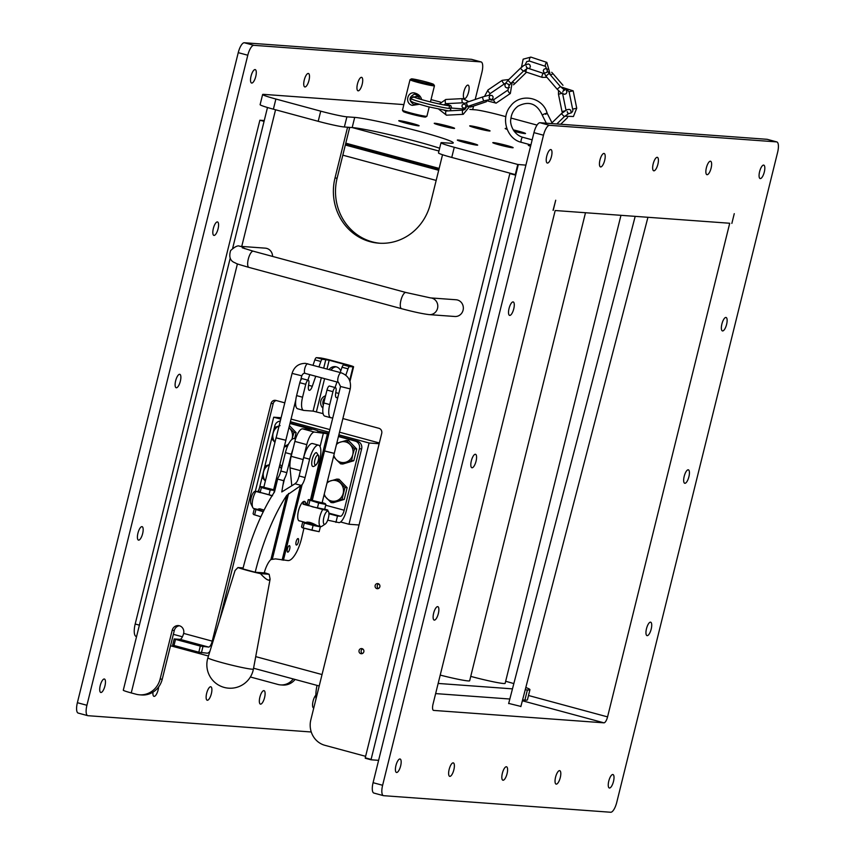 <?xml version="1.0" encoding="UTF-8"?>
<svg xmlns="http://www.w3.org/2000/svg" width="855" height="855" viewBox="0 0 855 855"><rect width="100%" height="100%" fill="white"/><g stroke="black" fill="none" stroke-linecap="round" stroke-linejoin="round"><path stroke-width="1.28" d="M324.579 450.948L334.273 453.353M285.816 440.24L276.122 437.846M350.229 388.907L340.536 386.503L324.569 451.002L334.262 453.396L350.229 388.907C351.458 380.967 348.423 375.591 341.102 372.769L305.459 363.364C298.651 363.407 294.184 366.752 292.079 373.4L301.772 375.794L300.639 380.347M295.798 399.937L285.805 440.293L276.112 437.899L292.079 373.4M304.295 523.046L313.101 525.43L311.915 530.25L302.232 527.706L301.537 526.883L302.723 522.063L303.589 522.223L304.295 523.046L303.108 527.866L302.232 527.706M313.101 525.43L320.347 526.83L319.652 526.007M320.347 526.83L319.161 531.65L311.915 530.25M318.295 531.489L319.161 531.65M302.723 522.063L303.888 522.042M319.139 526.167L303.589 522.223M318.936 531.66L302.296 527.749M316.403 525.408L306.731 522.822M255.837 509.943L254.651 514.753L253.775 514.603L253.08 513.77L254.266 508.96L263.265 511.76M260.903 516.73L253.775 514.603M254.266 508.96L255.431 508.939M263.351 511.579L255.132 509.11M260.882 516.783L253.839 514.635M263.436 511.397L258.274 509.708M325.894 504.429L325.199 503.595L308.27 499.662L318.648 503.029L325.894 504.429L324.708 509.238L318.263 508.298L307.843 505.337M308.27 499.662L307.084 504.471L308.655 505.455L307.779 505.294M309.841 500.645L308.655 505.455L312.973 506.983L317.462 507.838L318.648 503.029M324.483 509.259L317.462 507.838M325.199 503.595L322.175 502.526M323.842 509.078L324.708 509.238M309.136 499.812L312.353 500.09M322.1 502.836L312.278 500.41M303.065 503.905A13.317 0.812 -166.1 0 1 307.095 504.429M308.879 505.754L303.055 504.183L303.236 502.58L304.519 501.532L303.985 501.383M324.729 509.163L327.251 509.847C328.865 510.574 327.369 510.467 322.784 509.516L318.263 508.298M327.251 509.847L328.566 511.792A6.787 2.266 -74.9 0 1 328.427 517.884A6.787 2.266 -74.9 0 1 325.242 524.051A6.787 2.266 -74.9 0 1 323.938 517.125A6.787 2.266 -74.9 0 1 328.566 511.792M272.104 495.676L259.386 492.224M259.813 486.548L261.384 487.532L260.198 492.341L258.627 491.358L259.813 486.548L263.896 486.987M261.384 487.532L270.191 489.915L269.004 494.724L259.322 492.191M270.191 489.915L274.466 490.396L260.679 486.709M272.542 495.761L269.004 494.724M273.718 489.413L274.637 489.701M273.643 489.733L263.821 487.297M260.422 492.651L255.912 491.433L258.659 491.422M272.04 495.793L269.806 495.184M304.295 501.49L307.533 504.503M306.763 522.662L305.983 522.523M306.293 522.672C307.768 521.486 311.327 522.448 316.949 525.558L320.614 526.562A9.982 3.335 -74.9 0 1 319.246 519.829A9.982 3.335 -74.9 0 1 322.784 509.516M258.317 509.559L253.743 508.479A9.982 3.335 -74.9 0 1 252.77 507.549A9.982 3.335 -74.9 0 1 255.912 491.433M325.242 524.051L321.929 526.253A9.982 3.335 -74.9 0 1 320.614 526.562M257.654 509.537L259.653 508.778L264.099 510.061M252.77 507.549L251.017 503.969A6.787 2.266 -74.9 0 1 251.252 497.46A6.787 2.266 -74.9 0 1 254.33 491.711L255.41 491.005L273.707 417.197L281.103 417.742M243.141 567.923L237.957 567.549L235.05 570.499L207.904 657.784A23.48 23.48 0 0 0 224.908 687.602A23.48 23.48 0 0 0 253.422 669.016L253.411 669.048A23.438 1.421 -166.1 0 1 251.99 669.187A23.438 1.421 -166.1 0 1 226.415 663.822A23.438 1.421 -166.1 0 1 207.904 657.784M260.465 573.63L269.143 574.271L270.116 579.145L268.833 580.203C267.049 579.979 264.248 577.788 260.465 573.63A17.816 1.079 -166.1 0 1 237.957 567.549M264.281 572.679A17.816 1.079 -166.1 0 1 269.143 574.271M295.563 438.946L294.334 438.615A14.909 4.98 105.1 0 0 285.399 452.637L280.846 471.03A9.587 3.196 -74.9 0 1 277.875 478.127L274.508 491.935A106.768 35.643 105.1 0 0 242.895 568.906L255.196 572.241L264.227 572.903A16.512 5.515 105.1 0 1 270.917 559.533L286.82 495.269L302.104 484.678A9.587 3.196 105.1 0 0 305.075 477.582L309.628 459.199A14.909 4.98 -74.9 0 1 318.562 445.166A14.909 4.98 -74.9 0 1 319.877 459.263L310.515 499.758M242.895 568.906L255.196 572.241A106.768 35.643 -74.9 0 1 286.82 495.269M312.951 466.499A7.161 2.383 -74.9 0 1 312.802 466.467A7.161 2.383 -74.9 0 1 312.364 458.943A7.161 2.383 -74.9 0 1 316.542 452.658L318.829 456.004C318.712 461.882 316.874 465.398 313.304 466.552L312.802 466.467M318.562 445.166L312.609 443.563A14.909 4.98 105.1 0 0 303.664 457.585L299.111 475.968A9.587 3.196 -74.9 0 1 296.899 481.846L295.125 483.706L281.787 491.946L283.742 480.403M283.7 480.617L284.587 478.522A9.587 3.196 105.1 0 0 286.81 472.633L291.352 454.251A14.909 4.98 -74.9 0 1 292.955 449.142M303.91 528.358L301.815 537.41A23.427 7.823 -74.9 0 1 288.017 560.581L275.534 558.892L270.917 559.533M299.816 520.941A10.121 3.377 -74.9 0 1 299.261 520.93A10.121 3.377 -74.9 0 1 298.481 510.916A10.121 3.377 -74.9 0 1 304.54 501.393A10.121 3.377 -74.9 0 1 305.256 501.896M287.43 548.825A3.356 1.122 -74.9 0 1 289.439 545.661A3.356 1.122 -74.9 0 1 289.642 549.199A3.356 1.122 -74.9 0 1 287.686 552.138A3.356 1.122 -74.9 0 1 287.43 548.825M296.119 541.728A3.356 1.122 -74.9 0 1 298.128 538.575A3.356 1.122 -74.9 0 1 298.331 542.102A3.356 1.122 -74.9 0 1 296.375 545.052A3.356 1.122 -74.9 0 1 296.119 541.728M283.689 480.702L277.351 478.992L273.835 492.961L277.159 479.505M524.885 700.106A41.927 2.554 13.9 0 0 527.428 699.86L529.94 689.707A41.927 2.554 -166.1 0 1 527.396 689.953L524.885 700.106L522.587 699.946M435.644 693.597L509.826 699.016M505.658 681.275A41.927 2.554 -166.1 0 1 513.834 683.605M525.814 687.495A41.927 2.554 -166.1 0 1 529.94 689.707M438.155 683.444L512.466 688.863M525.216 689.793L527.396 689.953M620.965 215.321L505.145 683.348A26.206 1.592 -166.1 0 1 470.827 676.401A26.206 1.592 -166.1 0 1 470.752 676.38M585.493 212.735L469.662 680.762A26.206 1.592 -166.1 0 1 440.218 675.097M729.721 223.251L555.194 210.522L433.025 704.157A6.295 2.095 -74.9 0 0 433.517 710.387A6.295 2.095 -74.9 0 0 433.645 710.409L603.929 722.828A6.295 2.095 105.1 0 0 607.563 716.885L729.721 223.251M520.898 706.433L508.682 703.409M293.233 678.956A15.721 14.792 94.2 0 1 280.558 684.898L282.684 685.047A15.721 14.792 -85.8 0 0 295.093 679.458M280.558 684.898A15.721 14.792 94.2 0 1 277.928 684.449L250.365 676.989M767.491 139.418A10.484 3.495 105.1 0 0 767.277 139.344A10.484 3.495 105.1 0 0 767.053 139.301L540.007 122.735A10.484 3.495 105.1 0 0 533.948 132.643L373.079 782.688A10.484 3.495 105.1 0 0 373.892 793.066A10.484 3.495 105.1 0 0 374.116 793.109M264.067 121.357L259.877 120.224L264.27 120.544M438.69 170.273L345.335 145.019M438.904 169.397L345.548 144.142M345.794 143.17L439.149 168.424M525.911 165.133L517.788 164.47L454.262 147.284A20.969 1.272 -166.1 0 1 440.998 142.764A20.969 1.272 -166.1 0 1 442.281 142.635L450.083 143.202A52.412 3.185 13.9 0 0 453.268 142.892A52.412 3.185 13.9 0 0 411.779 129.394A52.412 3.185 13.9 0 0 354.697 117.402L346.895 116.836A20.969 1.272 -166.1 0 1 320.721 111.161L275.887 99.03A20.969 1.272 -166.1 0 1 262.624 94.51L260.112 104.663A20.969 1.272 13.9 0 0 273.376 109.184L318.199 121.314A20.969 1.272 13.9 0 0 344.373 126.989L352.185 127.566L438.957 151.036M354.697 117.402L352.185 127.566A52.412 3.185 -166.1 0 1 391.836 135.24A52.412 3.185 -166.1 0 1 439.652 148.225M440.998 142.764L438.487 152.917A20.969 1.272 13.9 0 0 451.75 157.438L515.8 174.741L518.312 164.577M317.034 685.389A20.969 7 105.1 0 0 316.051 698.738M469.865 109.408L475.327 109.814A20.969 1.272 -166.1 0 1 501.5 115.489L505.85 116.665M510.948 118.043L537.036 125.097M262.624 94.51A20.969 1.272 -166.1 0 1 263.906 94.381L403.87 104.599M450.938 108.029L465.216 109.077M412.473 123.505A10.484 0.641 -166.1 0 1 419.11 125.76A10.484 0.641 -166.1 0 1 408.776 123.868A10.484 0.641 -166.1 0 1 398.751 120.726A10.484 0.641 -166.1 0 1 412.473 123.505M447.956 126.091A10.484 0.641 -166.1 0 1 454.582 128.357A10.484 0.641 -166.1 0 1 444.247 126.455A10.484 0.641 -166.1 0 1 434.233 123.312A10.484 0.641 -166.1 0 1 447.956 126.091M483.428 128.678A10.484 0.641 -166.1 0 1 490.054 130.943A10.484 0.641 -166.1 0 1 479.73 129.041A10.484 0.641 -166.1 0 1 469.705 125.899A10.484 0.641 -166.1 0 1 483.428 128.678M513.203 129.842A10.484 0.641 -166.1 0 1 518.899 131.264A10.484 0.641 -166.1 0 1 525.526 133.53A10.484 0.641 -166.1 0 1 514.229 131.381M507.165 129.383A10.484 0.641 -166.1 0 1 505.177 128.496A10.484 0.641 -166.1 0 1 506.855 128.549M471.052 142.849A10.484 0.641 -166.1 0 1 477.678 145.115A10.484 0.641 -166.1 0 1 467.354 143.213A10.484 0.641 -166.1 0 1 457.329 140.07A10.484 0.641 -166.1 0 1 471.052 142.849M506.523 145.436A10.484 0.641 -166.1 0 1 513.15 147.701A10.484 0.641 -166.1 0 1 502.826 145.799A10.484 0.641 -166.1 0 1 492.801 142.667A10.484 0.641 -166.1 0 1 506.523 145.436M530.581 146.248A10.484 0.641 -166.1 0 1 528.272 145.254A10.484 0.641 -166.1 0 1 530.784 145.446M402.502 110.242L403.271 111.503A11.532 0.705 13.9 0 0 410.55 113.939A11.532 0.705 13.9 0 0 425.608 117.028L426.88 116.269A12.579 0.77 -166.1 0 1 410.443 112.903A12.579 0.77 -166.1 0 1 402.502 110.242A12.579 0.77 -166.1 0 1 402.491 110.188L410.026 79.718A12.579 0.77 13.9 0 0 417.988 82.433A12.579 0.77 13.9 0 0 434.458 85.757A12.579 0.77 13.9 0 0 434.436 85.714L433.677 84.442A11.532 0.705 -166.1 0 1 418.587 81.439A11.532 0.705 -166.1 0 1 411.33 78.917A11.532 0.705 -166.1 0 1 422.659 81.043A11.532 0.705 -166.1 0 1 433.677 84.442M530.613 146.141A9.437 0.577 -166.1 0 1 529.32 145.478A9.437 0.577 -166.1 0 1 530.752 145.553M511.568 147.509A9.437 0.577 -166.1 0 1 501.019 145.275A9.437 0.577 -166.1 0 1 493.848 142.881A9.437 0.577 -166.1 0 1 503.114 144.623A9.437 0.577 -166.1 0 1 512.124 147.413A9.437 0.577 -166.1 0 1 511.568 147.509M476.085 144.912A9.437 0.577 -166.1 0 1 465.537 142.689A9.437 0.577 -166.1 0 1 458.376 140.295A9.437 0.577 -166.1 0 1 467.642 142.037A9.437 0.577 -166.1 0 1 476.652 144.826A9.437 0.577 -166.1 0 1 476.085 144.912M488.462 130.74A9.437 0.577 -166.1 0 1 477.913 128.517A9.437 0.577 -166.1 0 1 470.752 126.123A9.437 0.577 -166.1 0 1 480.018 127.865A9.437 0.577 -166.1 0 1 489.028 130.655A9.437 0.577 -166.1 0 1 488.462 130.74M452.99 128.154A9.437 0.577 -166.1 0 1 442.441 125.931A9.437 0.577 -166.1 0 1 435.27 123.537A9.437 0.577 -166.1 0 1 444.547 125.279A9.437 0.577 -166.1 0 1 453.556 128.058A9.437 0.577 -166.1 0 1 452.99 128.154M417.518 125.567A9.437 0.577 -166.1 0 1 406.969 123.334A9.437 0.577 -166.1 0 1 399.798 120.95A9.437 0.577 -166.1 0 1 409.064 122.693A9.437 0.577 -166.1 0 1 418.084 125.471A9.437 0.577 -166.1 0 1 417.518 125.567M513.257 129.917A9.437 0.577 -166.1 0 1 524.5 133.241A9.437 0.577 -166.1 0 1 523.944 133.337A9.437 0.577 -166.1 0 1 514.176 131.307M507.111 129.233A9.437 0.577 -166.1 0 1 506.224 128.71A9.437 0.577 -166.1 0 1 506.908 128.699M429.199 107.003L426.912 116.237A12.579 0.77 -166.1 0 1 426.88 116.269M411.33 78.917L410.069 79.675A12.579 0.77 13.9 0 0 410.026 79.718M421.622 99.575C420.874 96.465 418.768 94.339 415.316 93.195C407.472 90.448 404.265 103.498 412.313 105.379L419.164 104.31M418.18 95.91L417.368 96.636M417.251 103.744L413.809 104.545C408.54 100.548 408.797 97.064 414.568 94.093L418.052 95.781L419.88 99.062M448.362 110.883L428.024 106.715L413.777 102.611L410.475 101.029L411.105 98.624M445.818 103.679L450.895 105.774L451.408 107.27L450.04 108.425A20.125 1.229 -166.1 0 1 430.46 104.652A20.125 1.229 -166.1 0 1 411.383 98.859L410.731 98.004L416.182 96.433L419.025 96.936M449.11 107.837A19.077 1.165 13.9 0 0 449.11 107.826L449.634 105.721C448.138 106.212 420.703 100.185 412.986 96.658M313.037 365.181L314.854 359.87A3.196 1.069 -74.9 0 1 316.468 357.647L319.877 357.892A9.213 0.556 -166.1 0 1 331.377 360.393L347.761 364.818A9.213 0.556 -166.1 0 1 353.585 366.806A9.213 0.556 -166.1 0 1 353.019 366.859L349.61 366.613A3.196 1.069 105.1 0 0 348.006 368.836L345.815 375.206M342.887 418.555L378.904 428.302A4.19 3.944 -85.8 0 1 381.715 433.399L310.835 719.825A20.969 19.718 94.2 0 0 324.879 745.304L365.619 756.322M442.537 154.723L430.386 203.811A52.412 49.301 94.2 0 1 378.883 243.183A52.412 49.301 94.2 0 1 335 178.011L347.472 127.63L349.471 127.363M237.412 263.896L131.243 692.924L136.009 694.207A20.969 19.718 94.2 0 0 139.515 694.805A20.969 19.718 94.2 0 0 160.12 679.052L172.186 630.306A6.295 5.921 94.2 0 1 178.364 625.582A6.295 5.921 94.2 0 1 183.633 633.395A6.295 2.095 -74.9 0 1 179.988 639.337L174.185 638.931L172.678 645.033L174.003 645.482L175.521 639.39L174.185 638.931M183.633 633.395L212.243 641.143L271.067 403.464L273.194 403.624A4.19 3.944 94.2 0 1 276.283 400.535M284.79 402.844L275.887 400.429A4.19 3.944 -85.8 0 0 271.067 403.464M294.43 405.452L295.809 405.826M378.113 583.644A2.576 2.426 94.2 0 1 377.312 588.71A2.576 2.426 94.2 0 1 375.078 585.964A2.576 2.426 94.2 0 1 378.113 583.644M362.028 648.646A2.576 2.426 94.2 0 1 361.227 653.722A2.576 2.426 94.2 0 1 358.993 650.965A2.576 2.426 94.2 0 1 362.028 648.646M430.525 297.903L456.068 299.763A8.39 7.887 94.2 0 1 463.325 308.698A8.39 7.887 94.2 0 1 454.849 316.489L429.306 314.629A8.39 7.887 94.2 0 0 437.781 306.838A8.39 7.887 94.2 0 0 430.525 297.903L405.933 292.496A8.39 2.8 105.1 0 0 401.048 299.859A8.39 2.8 105.1 0 0 401.551 308.687A8.39 2.8 105.1 0 0 401.732 308.708M244.733 248.687A8.39 7.887 -85.8 0 0 239.753 246.293L265.296 248.153A8.39 7.887 94.2 0 1 272.574 256.415M297.914 408.829A13.317 4.446 -74.9 0 1 297.636 408.776A13.317 4.446 -74.9 0 1 296.599 395.598L299.795 382.698A4.264 1.421 -74.9 0 1 302.349 378.69L308.313 380.304A4.264 1.421 105.1 0 0 305.759 384.312L302.563 397.212A13.317 4.446 105.1 0 0 303.589 410.389A13.317 4.446 105.1 0 0 303.878 410.432L313.069 411.105L323.094 413.638M307.875 380.186L309.777 374.64M315.741 376.253L312.299 386.278A5.857 1.956 -74.9 0 1 309.221 390.329A5.857 1.956 -74.9 0 1 308.463 386.033L308.858 383.425A4.264 1.421 105.1 0 0 308.313 380.304M340.215 372.534L342.043 367.223A3.196 1.069 -74.9 0 1 343.657 365L347.226 365.235L345.538 364.658L329.164 360.233L322.431 359.26A3.196 1.069 105.1 0 0 320.817 361.483L318.99 366.795M322.891 408.102A7.193 6.765 94.2 0 1 325.563 395.79M329.132 369.531A7.193 6.765 94.2 0 1 340.771 370.931M325.135 397.5A7.193 6.765 -85.8 0 0 323.265 405.409M336.165 366.806A7.193 6.765 -85.8 0 0 331.099 370.065M325.103 416.182A13.317 4.446 -74.9 0 1 324.815 416.129A13.317 4.446 -74.9 0 1 323.788 402.951L326.984 390.051A4.264 1.421 -74.9 0 1 329.538 386.043L335.491 387.657A4.264 1.421 105.1 0 0 332.937 391.665L329.752 404.565A13.317 4.446 105.1 0 0 330.778 417.742A13.317 4.446 105.1 0 0 331.067 417.785L332.755 417.913M335.064 387.539L336.966 382.003M338.035 396.602A5.857 1.956 -74.9 0 1 336.4 397.682A5.857 1.956 -74.9 0 1 335.652 393.386L336.047 390.778A4.264 1.421 105.1 0 0 335.491 387.657M362.648 648.913A2.576 2.426 -85.8 0 0 362.306 653.53M378.733 583.912A2.576 2.426 -85.8 0 0 378.391 588.529M370.974 759.368L365.245 757.819L371.006 759.785L515.8 174.741M365.277 758.235L371.006 759.785L378.615 760.341M365.245 757.819L509.837 173.586L515.554 175.136M139.515 694.805L141.641 694.965A20.969 19.718 -85.8 0 0 162.247 679.212L160.12 679.052M179.422 625.753A6.295 5.921 -85.8 0 0 174.313 630.456L162.247 679.212M212.243 641.143A6.295 2.095 -74.9 0 1 208.609 647.075L200.316 646.091L198.809 652.194L207.102 653.177A12.579 4.2 -74.9 0 0 209.892 651.392M219.607 620.142L273.194 403.624M200.316 646.091L175.521 639.39M198.809 652.194L174.003 645.482M379.951 243.248A52.412 49.301 94.2 0 1 337.127 178.161L349.599 127.79M131.243 692.924A12.579 0.77 -166.1 0 1 123.291 690.209L230.198 258.21M436.178 180.426L342.823 155.172M139.386 625.144L135.197 624.011L259.877 120.224M291.053 419.089L329.87 429.584M339.51 432.192L379.342 442.976M338.858 434.821L369.093 442.997L348.99 524.254L340.589 521.988M348.99 524.254L359.047 524.991M273.707 417.197L280.761 419.11M290.401 421.718L329.218 432.213M379.16 443.734L369.093 442.997M338.537 436.146L357.411 441.255A6.295 5.921 94.2 0 1 361.633 448.896L346.414 510.392A12.943 4.318 -74.9 0 1 338.933 522.608L327.711 520.171M290.08 423.033L311.968 428.954A9.747 0.588 13.9 0 1 318.135 431.059A9.747 0.588 13.9 0 1 317.536 431.112A9.747 0.588 13.9 0 1 328.897 433.538M291.758 485.48L290.005 467.835A16.619 5.547 -74.9 0 1 291.181 456.324L294.868 441.415A13.317 4.446 -74.9 0 1 302.563 428.847L311.776 429.488L289.973 423.449M328.79 433.945L314.49 432.074A13.317 4.446 105.1 0 0 306.785 444.643L303.098 459.552A16.619 5.547 105.1 0 0 302.52 462.213M335.919 522.394L337.49 516.046L340.504 516.26A6.391 2.138 105.1 0 0 344.191 510.232L359.41 448.736A6.295 5.921 -85.8 0 0 355.199 441.084L338.43 436.552M337.49 516.046L328.94 513.737M280.269 421.12A6.295 5.921 -85.8 0 0 274.808 425.843L259.621 487.35A6.391 2.138 -74.9 0 1 258.082 491.315M327.273 481.91L336.87 479.099L339.04 479.26L347.13 487.703L344.223 499.427L333.236 502.708L331.067 502.558L323.97 495.291M336.785 443.232L346.446 440.4L348.616 440.56L356.706 449.003L353.799 460.727L342.812 464.019L340.643 463.859L336.282 459.616A10.484 9.865 -85.8 0 0 345.826 462.192A10.484 9.865 -85.8 0 0 352.762 454.689L351.629 460.567L340.643 463.859M354.536 448.843L352.762 454.689A10.484 9.865 -85.8 0 0 350.176 444.6L354.536 448.843L356.706 449.003M353.799 460.727L351.629 460.567M333.835 455.405A10.484 9.865 -85.8 0 0 336.282 459.616L333.546 456.591M346.446 440.4L350.176 444.6A10.484 9.865 -85.8 0 0 340.632 442.014A10.484 9.865 -85.8 0 0 336.453 444.547M275.695 485.426L274.626 485.736M279.916 464.383L281.958 466.52M289.439 425.63L296.129 432.619L294.622 438.69M287.611 446.021L284.202 447.037M296.129 432.619L293.96 432.459L291.929 439.427M288.082 444.995L285.249 445.808A10.484 9.865 -85.8 0 0 288.53 444.087M291.822 439.513A10.484 9.865 -85.8 0 0 292.196 438.305A10.484 9.865 -85.8 0 0 289.599 428.216L293.96 432.459M284.459 446A10.484 9.865 -85.8 0 0 285.249 445.808L284.448 446.043M274.936 442.398L271.986 439.032L273.119 433.143A10.484 9.865 -85.8 0 0 274.947 442.334M279.061 425.993A10.484 9.865 -85.8 0 0 273.119 433.143L274.882 427.297L280.066 425.63M288.969 427.532L289.599 428.216A10.484 9.865 -85.8 0 0 288.947 427.596M135.197 624.011A12.579 4.2 105.1 0 0 136.169 636.462L136.565 636.569M238.246 52.647L247.79 55.233A10.484 3.495 -74.9 0 1 253.85 45.326L244.306 42.75A10.484 3.495 105.1 0 0 238.246 52.647L77.378 702.703A10.484 3.495 105.1 0 0 78.19 713.081A10.484 3.495 105.1 0 0 78.414 713.113M247.79 55.233L86.921 705.279L77.378 702.703M311.252 731.987L87.947 715.699A10.484 3.495 -74.9 0 1 87.723 715.656A10.484 3.495 -74.9 0 1 86.921 705.279M472.687 109.622L473.563 106.073M475.198 99.479L481.921 72.312A10.484 3.495 -74.9 0 0 481.109 61.934L471.575 59.348A10.484 3.495 105.1 0 0 471.351 59.316L244.306 42.75M471.351 59.316L480.884 61.891A10.484 3.495 -74.9 0 1 481.109 61.934M480.884 61.891L253.85 45.326M264.58 697.562A6.968 2.33 -74.9 0 1 260.401 704.114A6.968 2.33 -74.9 0 1 259.973 696.782A6.968 2.33 -74.9 0 1 264.045 690.658A6.968 2.33 -74.9 0 1 264.58 697.562M218.057 228.851A6.968 2.33 -74.9 0 1 213.878 235.403A6.968 2.33 -74.9 0 1 213.451 228.071A6.968 2.33 -74.9 0 1 217.523 221.947A6.968 2.33 -74.9 0 1 218.057 228.851M362.189 84.26A6.968 2.33 -74.9 0 1 358.01 90.812A6.968 2.33 -74.9 0 1 357.582 83.48A6.968 2.33 -74.9 0 1 361.644 77.356A6.968 2.33 -74.9 0 1 362.189 84.26M308.976 80.37A6.968 2.33 -74.9 0 1 304.797 86.932A6.968 2.33 -74.9 0 1 304.369 79.59A6.968 2.33 -74.9 0 1 308.431 73.477A6.968 2.33 -74.9 0 1 308.976 80.37M180.352 381.202A6.968 2.33 -74.9 0 1 176.173 387.753A6.968 2.33 -74.9 0 1 175.745 380.422A6.968 2.33 -74.9 0 1 179.817 374.308A6.968 2.33 -74.9 0 1 180.352 381.202M142.646 533.563A6.968 2.33 -74.9 0 1 138.467 540.114A6.968 2.33 -74.9 0 1 138.04 532.783A6.968 2.33 -74.9 0 1 142.112 526.659A6.968 2.33 -74.9 0 1 142.646 533.563M158.645 686.907A6.968 2.33 -74.9 0 1 158.154 689.793A6.968 2.33 -74.9 0 1 153.975 696.355A6.968 2.33 -74.9 0 1 152.97 692.144M211.367 693.683A6.968 2.33 -74.9 0 1 207.188 700.234A6.968 2.33 -74.9 0 1 206.76 692.903A6.968 2.33 -74.9 0 1 210.832 686.779A6.968 2.33 -74.9 0 1 211.367 693.683M255.763 76.49A6.968 2.33 -74.9 0 1 251.584 83.042A6.968 2.33 -74.9 0 1 251.156 75.71A6.968 2.33 -74.9 0 1 255.218 69.597A6.968 2.33 -74.9 0 1 255.763 76.49M468.604 92.019A6.968 2.33 -74.9 0 1 464.436 98.571A6.968 2.33 -74.9 0 1 464.009 91.239A6.968 2.33 -74.9 0 1 468.07 85.126A6.968 2.33 -74.9 0 1 468.604 92.019M313.753 708.026A6.968 2.33 -74.9 0 1 313.614 707.993A6.968 2.33 -74.9 0 1 312.791 702.468A6.968 2.33 -74.9 0 1 315.848 695.179M104.941 685.913A6.968 2.33 -74.9 0 1 100.762 692.465A6.968 2.33 -74.9 0 1 100.345 685.133A6.968 2.33 -74.9 0 1 104.406 679.02A6.968 2.33 -74.9 0 1 104.941 685.913M533.948 132.643L543.491 135.218A10.484 3.495 -74.9 0 1 549.551 125.322L540.007 122.735M767.053 139.301L776.586 141.887L549.551 125.322M543.491 135.218L382.623 785.275L373.079 782.688M776.586 141.887A10.484 3.495 -74.9 0 1 776.81 141.919A10.484 3.495 -74.9 0 1 777.623 152.297L616.754 802.353A10.484 3.495 -74.9 0 1 610.694 812.25L383.649 795.684A10.484 3.495 -74.9 0 1 383.425 795.652A10.484 3.495 -74.9 0 1 382.623 785.275M734.263 213.665L731.859 223.412M726.611 324.366A6.968 2.33 -74.9 0 1 722.432 330.917A6.968 2.33 -74.9 0 1 722.005 323.585A6.968 2.33 -74.9 0 1 726.066 317.472A6.968 2.33 -74.9 0 1 726.611 324.366M560.282 777.548A6.968 2.33 -74.9 0 1 556.103 784.11A6.968 2.33 -74.9 0 1 555.675 776.768A6.968 2.33 -74.9 0 1 559.747 770.654A6.968 2.33 -74.9 0 1 560.282 777.548M711.104 168.125A6.968 2.33 -74.9 0 1 706.925 174.677A6.968 2.33 -74.9 0 1 706.497 167.345A6.968 2.33 -74.9 0 1 710.558 161.232A6.968 2.33 -74.9 0 1 711.104 168.125M513.759 308.837A6.968 2.33 -74.9 0 1 509.58 315.388A6.968 2.33 -74.9 0 1 509.153 308.057A6.968 2.33 -74.9 0 1 513.224 301.943A6.968 2.33 -74.9 0 1 513.759 308.837M651.2 629.077A6.968 2.33 -74.9 0 1 647.021 635.628A6.968 2.33 -74.9 0 1 646.594 628.297A6.968 2.33 -74.9 0 1 650.655 622.183A6.968 2.33 -74.9 0 1 651.2 629.077M688.906 476.716A6.968 2.33 -74.9 0 1 684.727 483.278A6.968 2.33 -74.9 0 1 684.299 475.946A6.968 2.33 -74.9 0 1 688.361 469.823A6.968 2.33 -74.9 0 1 688.906 476.716M657.89 164.246A6.968 2.33 -74.9 0 1 653.712 170.797A6.968 2.33 -74.9 0 1 653.284 163.465A6.968 2.33 -74.9 0 1 657.345 157.341A6.968 2.33 -74.9 0 1 657.89 164.246M604.677 160.366A6.968 2.33 -74.9 0 1 600.499 166.917A6.968 2.33 -74.9 0 1 600.071 159.586A6.968 2.33 -74.9 0 1 604.132 153.462A6.968 2.33 -74.9 0 1 604.677 160.366M476.053 461.198A6.968 2.33 -74.9 0 1 471.875 467.749A6.968 2.33 -74.9 0 1 471.447 460.418A6.968 2.33 -74.9 0 1 475.519 454.294A6.968 2.33 -74.9 0 1 476.053 461.198M438.348 613.548A6.968 2.33 -74.9 0 1 434.169 620.099A6.968 2.33 -74.9 0 1 433.752 612.768A6.968 2.33 -74.9 0 1 437.813 606.655A6.968 2.33 -74.9 0 1 438.348 613.548M453.855 769.789A6.968 2.33 -74.9 0 1 449.677 776.34A6.968 2.33 -74.9 0 1 449.26 769.008A6.968 2.33 -74.9 0 1 453.321 762.884A6.968 2.33 -74.9 0 1 453.855 769.789M507.068 773.668A6.968 2.33 -74.9 0 1 502.89 780.22A6.968 2.33 -74.9 0 1 502.462 772.888A6.968 2.33 -74.9 0 1 506.534 766.775A6.968 2.33 -74.9 0 1 507.068 773.668M551.464 156.476A6.968 2.33 -74.9 0 1 547.286 163.038A6.968 2.33 -74.9 0 1 546.858 155.706A6.968 2.33 -74.9 0 1 550.93 149.582A6.968 2.33 -74.9 0 1 551.464 156.476M764.306 172.005A6.968 2.33 -74.9 0 1 760.138 178.567A6.968 2.33 -74.9 0 1 759.71 171.224A6.968 2.33 -74.9 0 1 763.772 165.111A6.968 2.33 -74.9 0 1 764.306 172.005M613.495 781.438A6.968 2.33 -74.9 0 1 609.316 787.989A6.968 2.33 -74.9 0 1 608.888 780.658A6.968 2.33 -74.9 0 1 612.96 774.534A6.968 2.33 -74.9 0 1 613.495 781.438M400.642 765.909A6.968 2.33 -74.9 0 1 396.464 772.46A6.968 2.33 -74.9 0 1 396.047 765.129A6.968 2.33 -74.9 0 1 400.108 759.005A6.968 2.33 -74.9 0 1 400.642 765.909M553.206 210.373L555.718 200.22L553.067 210.351M542.337 115.051L543.833 114.153L542.273 115.211L546.313 123.195M543.833 114.153C547.35 112.839 547.948 112.881 545.597 114.292M542.273 115.201L542.209 114.987C536.887 103.541 528.828 100.601 518.045 106.148C513.737 109.365 511.322 113.779 510.798 119.401C509.719 123.312 513.011 134.556 522.79 137.292A2.618 0.876 105.1 0 0 522.726 137.281A2.618 0.876 105.1 0 0 521.219 139.76A2.618 0.876 105.1 0 0 521.422 142.347C506.62 139.023 500.357 117.915 510.531 106.138C520.268 92.597 542.861 97 547.157 113.245L551.988 122.81M279.446 466.296L281.498 468.401M265.36 481.098L262.41 477.721L263.543 471.842L265.307 465.996L269.421 464.65M274.882 484.7A10.484 9.865 -85.8 0 0 275.673 484.507A10.484 9.865 -85.8 0 0 275.941 484.422L274.872 484.742M281.413 468.732A10.484 9.865 -85.8 0 0 280.023 466.916A10.484 9.865 -85.8 0 0 279.435 466.338M269.411 464.725A10.484 9.865 -85.8 0 0 263.543 471.842A10.484 9.865 -85.8 0 0 265.371 481.034M336.87 479.099L344.96 487.542L342.053 499.267L331.067 502.558M347.13 487.703L344.96 487.542M344.223 499.427L342.053 499.267M324.259 494.105A10.484 9.865 -85.8 0 0 326.706 498.305A10.484 9.865 -85.8 0 0 336.239 500.891A10.484 9.865 -85.8 0 0 343.186 493.388A10.484 9.865 -85.8 0 0 340.6 483.299A10.484 9.865 -85.8 0 0 331.056 480.713A10.484 9.865 -85.8 0 0 326.973 483.161M439.352 104L445.829 99.469A2.095 0.705 87.1 0 0 445.231 101.553A2.095 0.705 87.1 0 0 446.011 103.658A2.095 0.705 87.1 0 0 446.043 103.658L443.692 104.887M446.289 110.99A2.095 0.705 87.1 0 0 446.257 110.99A2.095 0.705 87.1 0 0 445.658 113.117A2.095 0.705 87.1 0 0 446.47 115.179L438.839 109.248M444.173 110.295L446.257 110.99L463.015 110.135A2.095 0.705 87.1 0 0 463.015 110.135A2.095 0.705 87.1 0 0 462.416 112.262A2.095 0.705 87.1 0 0 463.228 114.324L446.47 115.179M464.489 103.22L462.801 102.803A2.095 0.705 -92.9 0 1 462.769 102.803A2.095 0.705 -92.9 0 1 461.989 100.708A2.095 0.705 -92.9 0 1 462.587 98.614L468.861 101.627M340.536 386.503L338.505 382.409A4.991 1.667 -74.9 0 1 338.11 377.472A4.991 1.667 -74.9 0 1 341.102 372.769M301.772 375.794C302.82 373.721 303.963 372.93 305.182 373.4A4.991 1.667 -74.9 0 1 304.797 368.462A4.991 1.667 -74.9 0 1 307.682 363.749A4.991 1.667 -74.9 0 1 307.789 363.76M315.367 464.981A5.055 1.689 -74.9 0 1 315.698 457.521A5.055 1.689 -74.9 0 1 318.669 457.735A5.055 1.689 -74.9 0 1 315.367 464.981M283.016 484.881L284.587 478.522M305.075 477.582L299.111 475.968M301.334 485.48L294.996 483.759M303.664 457.585L309.628 459.199M282.129 560.057L300.458 486.025M302.104 484.678L283.411 560.239M272.392 558.881L288.595 493.431M285.399 452.637L291.352 454.251M286.81 472.633L280.846 471.03M603.929 722.828L522.373 700.769M438.968 169.172L345.602 143.918M517.788 164.47L515.276 174.623M451.75 157.438L454.262 147.284M344.373 126.989L346.895 116.836M318.199 121.314L320.721 111.161M273.376 109.184L275.887 99.03M275.556 109.782L241.741 246.443M312.299 386.278L308.58 385.274M299.795 382.698L305.759 384.312M296.599 395.598L302.563 397.212M316.468 357.647L322.431 359.26M320.817 361.483L314.854 359.87M313.069 411.105L321.32 377.76M323.714 368.067L325.841 359.506M316.393 411.832L324.601 378.658M327.005 368.954L329.164 360.233M348.006 368.836L342.043 367.223M343.657 365L349.61 366.613M338.815 393.45L335.769 392.627M326.984 390.051L332.937 391.665M323.788 402.951L329.752 404.565M349.652 380.486L353.019 366.859M242.243 247.779L253.315 251.21A8.39 2.8 105.1 0 0 248.42 258.573A8.39 2.8 105.1 0 0 248.933 267.401A8.39 2.8 105.1 0 0 249.115 267.423M172.186 630.306L174.313 630.456M201.427 652.76L202.934 646.669M179.988 639.337L208.609 647.075M335 178.011L337.127 178.161M322.036 674.552L255.72 656.619M182.425 636.783L173.351 634.335M302.563 428.847L314.49 432.074M355.199 441.084L357.411 441.255M340.504 516.26L328.897 513.128M325.702 505.23L344.191 510.232M359.41 448.736L361.633 448.896M294.868 441.415L306.785 444.643M320.059 446.641L323.5 432.726M300.436 470.656L290.005 467.835M291.181 456.324L303.098 459.552M311.092 499.854L327.486 433.592M309.606 429.36L309.756 428.793M607.563 716.885L528.508 695.5M551.219 123.558L561.393 113.651L564.311 116.654L556.808 123.964M465.836 108.168L463.015 107.922L461.989 106.629L462.16 104.983L466.916 102.29A2.095 0.663 71.3 0 0 466.958 104.492A2.095 0.663 71.3 0 0 468.262 106.266L465.483 107.42L466.018 105.454L464.511 104.086M471.073 105.315A2.095 0.663 71.3 0 0 472.163 106.544L470.4 107.099M468.262 106.266L484.272 100.837A2.095 0.663 -108.7 0 1 482.979 99.062A2.095 0.663 -108.7 0 1 482.925 96.861L488.237 95.418L492.074 95.482L493.1 96.786L492.929 98.432L490.962 100.024M484.55 96.348L488.002 89.967A2.095 0.566 55.8 0 0 488.579 91.827A2.095 0.566 55.8 0 0 490.225 93.462A2.095 0.566 55.8 0 0 490.353 93.43L488.964 95.29M493.912 99.629A2.095 0.566 55.8 0 0 493.784 99.661A2.095 0.566 55.8 0 0 494.489 101.713A2.095 0.566 55.8 0 0 496.146 103.124L485.512 100.441M508.094 89.989A2.095 0.566 55.8 0 0 507.966 90.021A2.095 0.566 55.8 0 0 508.672 92.073A2.095 0.566 55.8 0 0 510.328 93.494L496.146 103.124M506.523 83.245L504.536 83.79A2.095 0.566 -124.2 0 1 504.407 83.822A2.095 0.566 -124.2 0 1 502.761 82.198A2.095 0.566 -124.2 0 1 502.184 80.327L508.843 79.515M509.537 87.467L506.897 87.937L505.476 87.146L504.845 85.553L505.551 83.288L507.998 80.338L510.927 83.341L509.003 85.714L508.629 84.378L507.368 83.811M512.466 81.845L514.828 83.63L513.513 84.816M510.927 83.341L523.335 71.254L520.417 68.25L523.805 65.482L528.337 63.933L529.758 64.734L530.389 66.316L529.566 68.774M546.922 77.324L542.22 77.378A2.095 0.695 -71.7 0 1 542.198 75.251A2.095 0.695 -71.7 0 1 543.481 73.391A2.095 0.695 -71.7 0 1 543.545 73.402L544.272 73.541M545.586 66.38A2.095 0.695 -71.7 0 1 545.533 66.369A2.095 0.695 -71.7 0 1 545.533 64.168A2.095 0.695 -71.7 0 1 546.847 62.394L550.331 74.855M529.619 61.1A2.095 0.695 -71.7 0 1 529.566 61.09A2.095 0.695 -71.7 0 1 529.566 58.877A2.095 0.695 -71.7 0 1 530.88 57.103L546.847 62.394M526.979 68.453A2.095 0.695 108.3 0 0 526.071 70.591A2.095 0.695 108.3 0 0 526.253 72.098L523.859 70.762M565.85 88.877L566.94 92.062L566.202 93.644L564.578 94.328L561.201 92.971L557.182 89.23L560.356 86.494L564.663 90.17L563.285 90.63L562.782 91.998M550.567 75.133L552.993 73.69L562.975 85.286M560.356 86.494L549.092 73.412L545.907 76.148L543.224 70.869L543.972 69.276L545.597 68.592L547.82 69.212M560.666 86.847L573.171 90.854L569.195 91.731M561.821 93.387L558.465 94.232L558.529 90.673M564.856 110.84L562.013 111.61L558.465 94.232M572.743 109.109L576.73 108.232L573.427 116.515L564.802 116.195M463.015 110.135L464.693 109.536L466.189 107.057M463.228 114.324L470.378 105.539M446.043 103.658L462.801 102.803M445.829 99.469L462.587 98.614M322.057 502.997L334.326 453.417M312.235 500.57L324.505 450.991M306.688 522.982L306.924 522.042M276.047 437.878L263.778 487.457M285.869 440.304L273.6 489.894M258.467 508.939L258.231 509.869M338.505 382.409L305.182 373.4M303.717 522.042L302.948 522.052M255.26 508.928L254.491 508.939M309.264 499.63L308.495 499.641M260.807 486.527L260.038 486.527M306.111 522.64L298.769 520.663M270.116 579.145L253.411 669.048M635.19 216.358L508.64 703.601M647.94 217.288L520.845 706.625M434.458 85.757L430.45 101.916M450.414 108.329L450.799 109.729L449.666 110.808M431.027 99.608L440.549 102.108M303.589 410.389L297.636 408.776M330.778 417.742L324.815 416.129M349.973 381.383L353.585 366.806M239.753 246.293C238.064 245.129 235.018 246.55 230.615 250.568C228.851 256.415 229.974 260.337 233.96 262.357C238.855 264.355 231.555 262.314 248.933 267.401L401.551 308.687C413.713 311.925 422.958 313.903 429.306 314.629M405.933 292.496L253.315 251.21M267.487 107.516L232.688 248.164M319.204 685.977L253.561 668.225M208.449 656.02L170.53 645.76M87.723 715.656L78.19 713.081M383.425 795.652L373.892 793.066M776.81 141.919L767.277 139.344M561.393 113.651L566.961 109.686L569.302 109.333L570.777 110.188L571.151 112.988M564.311 116.654L568.842 113.469L567.581 112.903L567.207 111.567M560.709 124.253L567.581 117.563M532.173 139.835L522.79 137.292M530.912 144.923L521.422 142.347M486.377 101.724L472.163 106.544M489.605 95.995L489.071 97.962L490.588 99.319L484.272 100.837M466.916 102.29L482.925 96.861M489.926 99.383L491.807 100.206L493.784 99.661L507.966 90.021L509.249 85.276M510.328 93.494L512.22 82.08M490.353 93.43L504.536 83.79M488.002 89.967L502.184 80.327M526.562 72.194L514.828 83.63M526.231 66.166L526.605 67.492L527.866 68.069L523.335 71.254M507.998 80.338L520.417 68.25M525.237 64.638L526.798 61.528L529.566 61.09L545.533 66.369L547.574 71.328M530.88 57.103L523.153 59.177L521.475 67.267M543.545 73.402L527.642 68.144M542.22 77.378L526.253 72.098M552.993 73.69L551.689 72.29M545.511 72.761L546.89 72.29L547.392 70.922L549.092 73.412M557.182 89.23L545.907 76.148M568.693 113.523L569.109 113.576C572.198 112.689 573.374 111.182 572.626 109.066L569.067 91.688L566.085 88.888L563.787 89.668M565.999 110.156L562.665 93.868M562.013 111.61L562.344 112.764M573.171 90.854L576.73 108.232"/></g></svg>
